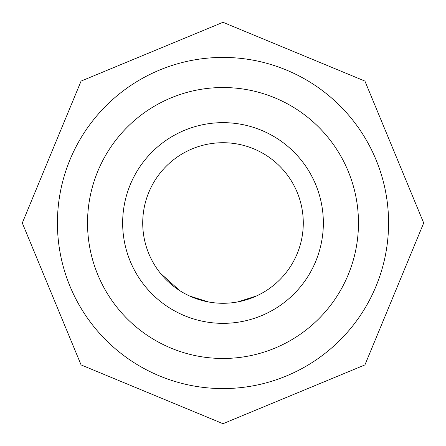 <?xml version="1.0" encoding="UTF-8"?>
<svg xmlns="http://www.w3.org/2000/svg" width="446" height="446" viewBox="0 0 446 446"><rect width="100%" height="100%" fill="white"/><g stroke="black" fill="none" stroke-linecap="round" stroke-linejoin="round"><path stroke-width="0.67" d="M223 323.35A100.35 100.35 0 0 0 323.35 223A100.35 100.35 0 0 0 223 122.65A100.35 100.35 0 0 0 122.65 223A100.35 100.35 0 0 0 223 323.35M223 303.28A80.28 80.28 0 0 0 303.28 223A80.28 80.28 0 0 0 223 142.72A80.28 80.28 0 0 0 142.72 223A80.28 80.28 0 0 0 223 303.28M237.807 301.903L256.5 295.954M269.267 288.607L270.41 287.787M189.751 296.072L208.472 301.953M160.404 273.264L179.76 290.641M209.854 302.198L211.242 302.416M223 358.473A135.472 135.472 0 0 0 358.473 223A135.472 135.472 0 0 0 223 87.528A135.472 135.472 0 0 0 87.528 223A135.472 135.472 0 0 0 223 358.473M223 57.422A165.577 165.577 0 0 1 388.577 223A165.577 165.577 0 0 1 223 388.577A165.577 165.577 0 0 1 57.422 223A165.577 165.577 0 0 1 223 57.422M235.036 302.371L236.425 302.148M223 22.3L364.917 81.083L423.7 223L364.917 364.917L223 423.7L81.083 364.917L22.3 223L81.083 81.083L223 22.3"/></g></svg>
